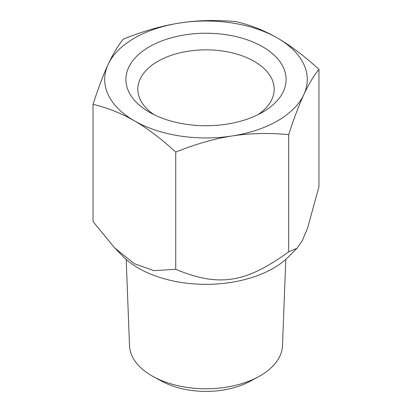 <?xml version="1.0" encoding="UTF-8"?>
<svg xmlns="http://www.w3.org/2000/svg" width="412" height="412" viewBox="0 0 412 412"><rect width="100%" height="100%" fill="white"/><g stroke="black" fill="none" stroke-linecap="round" stroke-linejoin="round"><path stroke-width="0.62" d="M153.913 114.613A68.186 39.367 180 0 1 137.814 89.208A68.186 39.367 180 0 1 206 49.842A68.186 39.367 180 0 1 274.186 89.208A68.186 39.367 180 0 1 258.087 114.613M149.36 112.182A80.098 46.247 0 0 0 262.64 112.182A80.098 46.247 0 0 0 262.64 46.783A80.098 46.247 0 0 0 149.36 46.783A80.098 46.247 0 0 0 149.36 112.182L149.36 112.182M303.829 94.616A101.28 58.473 0 0 0 277.616 38.136A101.28 58.473 0 0 0 179.787 23A101.28 58.473 0 0 0 108.171 64.349A101.28 58.473 0 0 0 134.384 120.829A101.28 58.473 0 0 0 232.213 135.96A101.28 58.473 0 0 0 303.829 94.616C299.086 104.808 294.044 118.141 288.694 134.611C268.732 132.752 249.904 133.205 232.213 135.96C214.523 138.679 195.695 144.051 175.733 152.085C161.118 138.705 147.336 128.281 134.384 120.829C121.437 113.331 107.65 107.836 93.04 104.344C98.391 87.874 103.433 74.541 108.171 64.349C112.914 54.111 117.956 45.706 123.306 39.125C143.268 31.091 162.096 25.719 179.787 23C197.477 20.245 216.305 19.791 236.267 21.651C250.882 25.142 264.664 30.637 277.616 38.136C290.563 45.593 304.35 56.011 318.96 69.391C313.609 75.973 308.567 84.383 303.829 94.616M285.799 259.4L282.503 345.565A76.519 44.177 180 0 1 258.334 376.82A76.519 44.177 180 0 1 153.666 376.82A76.519 44.177 180 0 1 151.889 375.832A76.519 44.177 180 0 1 129.497 345.565L126.201 259.4M153.666 376.82L162.065 381.368A64.236 37.085 0 0 0 249.935 381.368L258.334 376.82M296.959 248.297L288.817 256.547A95.321 55.033 180 0 1 138.597 268.217A95.321 55.033 180 0 1 123.183 256.547L114.763 248.019L134.384 263.701L153.923 270.663L175.733 269.304C218.927 287.236 245.5 283.126 288.694 251.83L296.959 248.297L302.274 240.629L307.491 228.444L318.96 186.61L318.96 69.391M93.04 104.344L93.04 221.558L114.763 248.019M288.694 251.83L288.694 134.611M175.733 269.304L175.733 152.085"/></g></svg>

